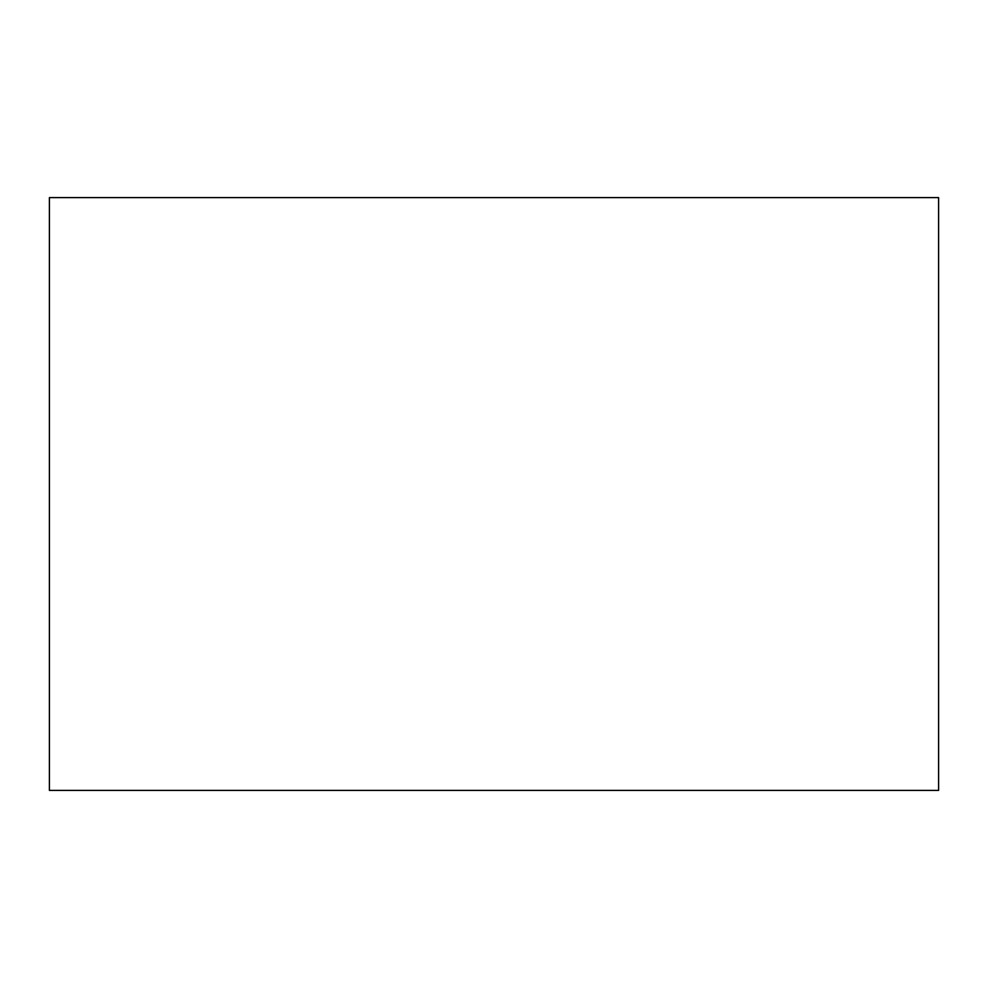 <?xml version="1.0" encoding="UTF-8"?>
<svg xmlns="http://www.w3.org/2000/svg" width="988" height="988" viewBox="0 0 988 988"><rect width="100%" height="100%" fill="white"/><g stroke="black" fill="none" stroke-linecap="round" stroke-linejoin="round"><path stroke-width="1.48" d="M938.6 790.4L938.6 197.6L49.4 197.6L49.4 790.4L938.6 790.4"/></g></svg>
